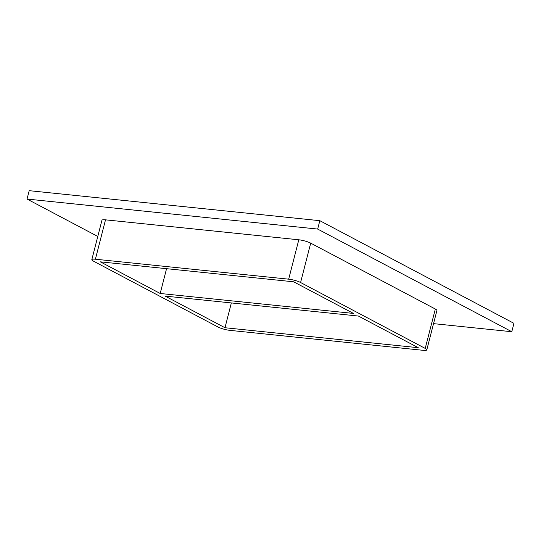 <?xml version="1.0" encoding="UTF-8"?>
<svg xmlns="http://www.w3.org/2000/svg" width="541" height="541" viewBox="0 0 541 541"><rect width="100%" height="100%" fill="white"/><g stroke="black" fill="none" stroke-linecap="round" stroke-linejoin="round"><path stroke-width="0.81" d="M160.19 293.479L100.362 261.844L293.641 281.8L353.469 313.435L160.19 293.479L166.56 268.674M165.154 296.103L358.433 316.059L418.267 347.701L224.982 327.738L165.154 296.103M231.352 302.94L224.982 327.738M433.537 323.64L511.8 331.721L317.668 229.066L27.05 199.054L97.786 236.458M435.329 309.033L425.219 348.418A8.812 1.67 14.4 0 1 426.795 349.892L436.912 310.507A8.812 1.67 -165.6 0 0 435.329 309.033L310.703 243.139A8.812 1.67 -165.6 0 0 298.788 239.791L105.509 219.835A8.812 1.67 -165.6 0 0 101.938 220.268L91.828 259.653A8.812 1.67 14.4 0 1 95.399 259.213L105.509 219.835M511.8 331.721L513.95 323.342L319.819 220.687L29.2 190.675L27.05 199.054M319.819 220.687L317.668 229.066M426.795 349.892A8.812 1.67 14.4 0 1 423.231 350.325L229.945 330.362A8.812 1.67 14.4 0 1 218.03 327.021L93.41 261.12A8.812 1.67 14.4 0 1 91.828 259.653M425.219 348.418L300.593 282.517L310.703 243.139M298.788 239.791L288.678 279.176A8.812 1.67 14.4 0 1 300.593 282.517M288.678 279.176L95.399 259.213"/></g></svg>
